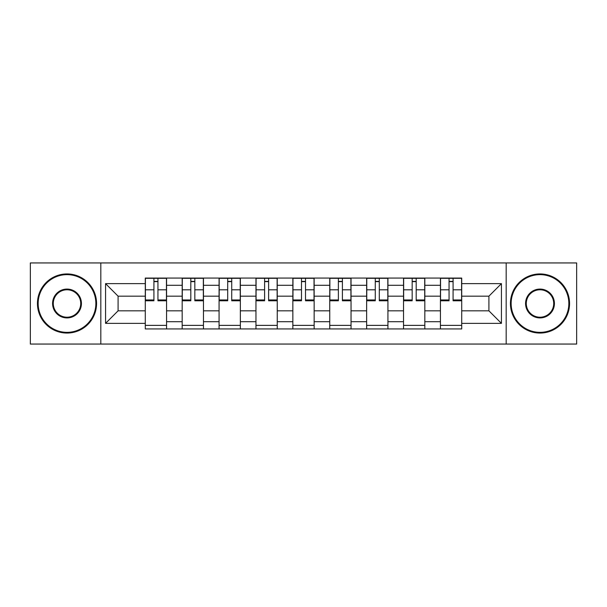 <?xml version="1.0" encoding="UTF-8"?>
<svg xmlns="http://www.w3.org/2000/svg" width="607" height="607" viewBox="0 0 607 607"><rect width="100%" height="100%" fill="white"/><g stroke="black" fill="none" stroke-linecap="round" stroke-linejoin="round"><path stroke-width="0.91" d="M506.177 344.055L576.65 344.055L576.65 262.945L30.35 262.945L30.35 344.055L506.177 344.055L506.177 262.945M182.176 328.926L182.176 285.29L166.568 285.29L166.568 328.926M166.568 285.29L166.568 278.074M182.176 285.29L182.176 278.074M203.466 278.074L203.466 328.926M219.074 328.926L219.074 278.074M240.357 278.074L240.357 328.926M255.964 328.926L255.964 278.074M277.247 278.074L277.247 328.926M292.855 328.926L292.855 278.074M314.145 278.074L314.145 328.926M329.753 328.926L329.753 278.074M351.036 278.074L351.036 328.926M366.643 328.926L366.643 278.074M387.926 278.074L387.926 328.926M403.534 328.926L403.534 278.074M424.824 278.074L424.824 328.926M440.432 328.926L440.432 278.074M440.432 310.83L424.824 310.83M403.534 310.83L387.926 310.83M366.643 310.83L351.036 310.83M329.753 310.83L314.145 310.83M292.855 310.83L277.247 310.83M255.964 310.83L240.357 310.83M219.074 310.83L203.466 310.83M182.176 310.83L166.568 310.83M440.432 296.17L424.824 296.17M403.534 296.17L387.926 296.17M366.643 296.17L351.036 296.17M329.753 296.17L314.145 296.17M292.855 296.17L277.247 296.17M255.964 296.17L240.357 296.17M219.074 296.17L203.466 296.17M182.176 296.17L166.568 296.17M118.092 310.83L145.285 310.83L145.285 296.17L118.092 296.17L118.092 310.83L105.557 323.364L105.557 283.636L145.285 283.636L145.285 296.17M461.715 296.17L461.715 310.83L488.908 310.83L488.908 296.17L461.715 296.17L461.715 278.074L145.285 278.074L145.285 283.636M461.715 283.636L501.443 283.636L501.443 323.364L461.715 323.364L461.715 310.83M145.285 310.83L145.285 328.926L461.715 328.926L461.715 323.364M145.285 323.364L105.557 323.364M100.823 344.055L100.823 262.945M166.568 325.375L145.285 325.375M153.92 281.625L157.941 281.625M203.466 325.375L182.176 325.375M190.81 281.625L194.832 281.625M240.357 325.375L219.074 325.375M227.701 281.625L231.722 281.625M277.247 325.375L255.964 325.375M264.599 281.625L268.62 281.625M314.145 325.375L292.855 325.375M301.489 281.625L305.511 281.625M351.036 325.375L329.753 325.375M338.38 281.625L342.401 281.625M387.926 325.375L366.643 325.375M375.278 281.625L379.299 281.625M424.824 325.375L403.534 325.375M412.168 281.625L416.19 281.625M461.715 325.375L440.432 325.375M449.059 281.625L453.08 281.625M105.557 283.636L118.092 296.17M488.908 310.83L501.443 323.364M488.908 296.17L501.443 283.636M157.941 300.784L157.941 278.317L166.455 278.317L166.455 300.784L157.941 300.784M153.92 281.39L157.941 281.39M150.134 278.317L145.407 278.317L145.407 300.784L153.92 300.784L153.92 278.317L150.49 278.317M145.407 278.317L161.371 278.317M194.832 300.784L194.832 278.317L203.345 278.317L203.345 300.784L194.832 300.784M190.81 281.39L194.832 281.39M187.024 278.317L182.297 278.317L182.297 300.784L190.81 300.784L190.81 278.317L187.381 278.317M182.297 278.317L198.261 278.317M231.722 300.784L231.722 278.317L240.235 278.317L240.235 300.784L231.722 300.784M227.701 281.39L231.722 281.39M223.922 278.317L219.188 278.317L219.188 300.784L227.701 300.784L227.701 278.317L224.271 278.317M219.188 278.317L235.152 278.317M67.005 332.355A28.855 28.855 0 0 0 95.86 303.5A28.855 28.855 0 0 0 67.005 274.645A28.855 28.855 0 0 0 38.158 303.5A28.855 28.855 0 0 0 67.005 332.355M67.005 273.939A29.561 29.561 0 0 1 96.566 303.5A29.561 29.561 0 0 1 67.005 333.061A29.561 29.561 0 0 1 37.444 303.5A29.561 29.561 0 0 1 67.005 273.939M67.005 317.924A14.424 14.424 0 0 1 52.581 303.5A14.424 14.424 0 0 1 67.005 289.076A14.424 14.424 0 0 1 81.429 303.5A14.424 14.424 0 0 1 67.005 317.924M67.005 289.782A13.718 13.718 0 0 0 53.287 303.5A13.718 13.718 0 0 0 67.005 317.218A13.718 13.718 0 0 0 80.723 303.5A13.718 13.718 0 0 0 67.005 289.782M539.995 332.355A28.855 28.855 0 0 0 568.842 303.5A28.855 28.855 0 0 0 539.995 274.645A28.855 28.855 0 0 0 511.14 303.5A28.855 28.855 0 0 0 539.995 332.355M539.995 273.939A29.561 29.561 0 0 1 569.556 303.5A29.561 29.561 0 0 1 539.995 333.061A29.561 29.561 0 0 1 510.434 303.5A29.561 29.561 0 0 1 539.995 273.939M539.995 317.924A14.424 14.424 0 0 1 525.571 303.5A14.424 14.424 0 0 1 539.995 289.076A14.424 14.424 0 0 1 554.419 303.5A14.424 14.424 0 0 1 539.995 317.924M539.995 289.782A13.718 13.718 0 0 0 526.277 303.5A13.718 13.718 0 0 0 539.995 317.218A13.718 13.718 0 0 0 553.713 303.5A13.718 13.718 0 0 0 539.995 289.782M268.62 300.784L268.62 278.317L277.133 278.317L277.133 300.784L268.62 300.784M264.599 281.39L268.62 281.39M260.813 278.317L256.086 278.317L256.086 300.784L264.599 300.784L264.599 278.317L261.169 278.317M256.086 278.317L272.05 278.317M305.511 300.784L305.511 278.317L314.024 278.317L314.024 300.784L305.511 300.784M301.489 281.39L305.511 281.39M297.703 278.317L292.976 278.317L292.976 300.784L301.489 300.784L301.489 278.317L298.06 278.317M292.976 278.317L308.94 278.317M342.401 300.784L342.401 278.317L350.914 278.317L350.914 300.784L342.401 300.784M338.38 281.39L342.401 281.39M334.601 278.317L329.867 278.317L329.867 300.784L338.38 300.784L338.38 278.317L334.95 278.317M329.867 278.317L345.831 278.317M379.299 300.784L379.299 278.317L387.812 278.317L387.812 300.784L379.299 300.784M375.278 281.39L379.299 281.39M371.492 278.317L366.765 278.317L366.765 300.784L375.278 300.784L375.278 278.317L371.848 278.317M366.765 278.317L382.729 278.317M416.19 300.784L416.19 278.317L424.703 278.317L424.703 300.784L416.19 300.784M412.168 281.39L416.19 281.39M408.382 278.317L403.655 278.317L403.655 300.784L412.168 300.784L412.168 278.317L408.739 278.317M403.655 278.317L419.619 278.317M453.08 300.784L453.08 278.317L461.593 278.317L461.593 300.784L453.08 300.784M449.059 281.39L453.08 281.39M445.28 278.317L440.545 278.317L440.545 300.784L449.059 300.784L449.059 278.317L445.629 278.317M440.545 278.317L456.51 278.317M403.534 285.29L387.926 285.29M366.643 285.29L351.036 285.29M329.753 285.29L314.145 285.29M292.855 285.29L277.247 285.29M255.964 285.29L240.357 285.29M219.074 285.29L203.466 285.29M440.432 285.29L424.824 285.29M403.534 321.71L387.926 321.71M366.643 321.71L351.036 321.71M329.753 321.71L314.145 321.71M292.855 321.71L277.247 321.71M255.964 321.71L240.357 321.71M219.074 321.71L203.466 321.71M182.176 321.71L166.568 321.71M440.432 321.71L424.824 321.71M157.941 299.964L166.455 299.964M157.941 289.797L166.455 289.797M145.407 299.964L153.92 299.964M145.407 289.797L153.92 289.797M194.832 299.964L203.345 299.964M194.832 289.797L203.345 289.797M182.297 299.964L190.81 299.964M182.297 289.797L190.81 289.797M231.722 299.964L240.235 299.964M231.722 289.797L240.235 289.797M219.188 299.964L227.701 299.964M219.188 289.797L227.701 289.797M268.62 299.964L277.133 299.964M268.62 289.797L277.133 289.797M256.086 299.964L264.599 299.964M256.086 289.797L264.599 289.797M305.511 299.964L314.024 299.964M305.511 289.797L314.024 289.797M292.976 299.964L301.489 299.964M292.976 289.797L301.489 289.797M342.401 299.964L350.914 299.964M342.401 289.797L350.914 289.797M329.867 299.964L338.38 299.964M329.867 289.797L338.38 289.797M379.299 299.964L387.812 299.964M379.299 289.797L387.812 289.797M366.765 299.964L375.278 299.964M366.765 289.797L375.278 289.797M416.19 299.964L424.703 299.964M416.19 289.797L424.703 289.797M403.655 299.964L412.168 299.964M403.655 289.797L412.168 289.797M453.08 299.964L461.593 299.964M453.08 289.797L461.593 289.797M440.545 299.964L449.059 299.964M440.545 289.797L449.059 289.797"/></g></svg>
